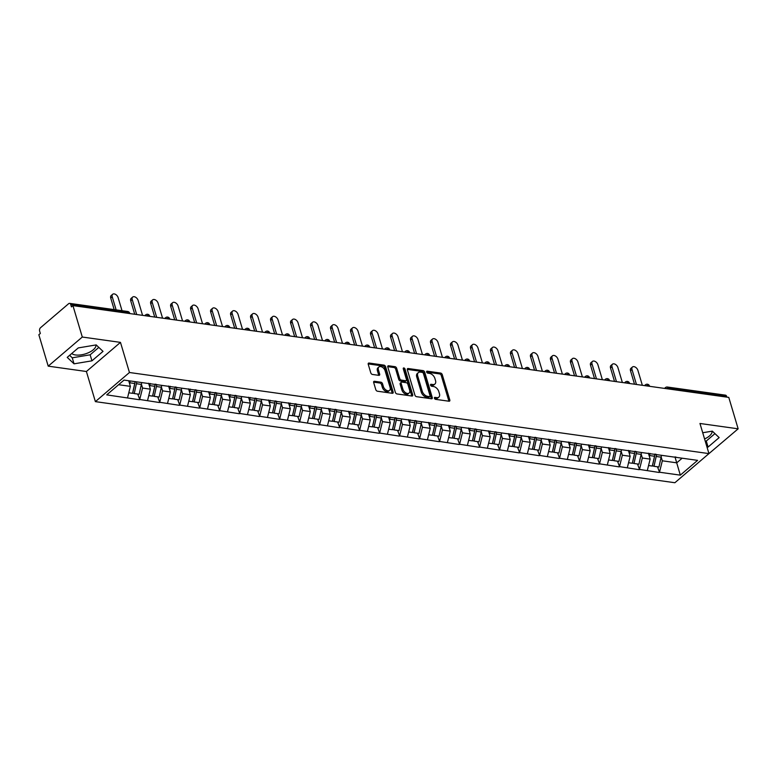 <?xml version="1.0" encoding="UTF-8"?>
<svg xmlns="http://www.w3.org/2000/svg" width="777" height="777" viewBox="0 0 777 777"><rect width="100%" height="100%" fill="white"/><g stroke="black" fill="none" stroke-linecap="round" stroke-linejoin="round"><path stroke-width="1.17" d="M434.43 398.242A1.156 0.719 49.5 0 0 435.606 399.349L448.97 401.223A1.641 1.03 49.5 0 0 449.621 401.068A1.641 1.03 49.5 0 0 449.815 399.99L442.259 374.64A1.641 1.03 49.5 0 0 440.578 373.057L427.214 371.183A1.156 0.719 49.5 0 0 427.797 373.154L429.526 373.397A5.264 3.302 49.5 0 1 434.897 378.467L435.528 380.584A5.264 3.302 49.5 0 1 434.926 384.023A5.264 3.302 49.5 0 1 432.847 384.528L431.118 384.285A1.156 0.719 49.5 0 0 431.701 386.256L433.43 386.499A5.264 3.302 49.5 0 1 438.801 391.569L439.432 393.677A5.264 3.302 49.5 0 1 438.83 397.125A5.264 3.302 49.5 0 1 436.752 397.62L435.023 397.377A1.156 0.719 49.5 0 0 434.43 398.242M71.746 353.506A13.083 5.886 163.4 0 0 75.573 354.972A13.083 5.886 163.4 0 0 89.297 352.321A13.083 5.886 163.4 0 0 95.93 344.949M712.062 431.177A13.083 5.886 -16.6 0 1 704.574 438.947M374.504 381.284A1.641 1.03 49.5 0 0 373.854 381.439A1.641 1.03 49.5 0 0 373.669 382.517L375.786 389.627A1.641 1.03 49.5 0 0 377.467 391.219L392.307 393.288A1.641 1.03 49.5 0 0 392.958 393.133A1.641 1.03 49.5 0 0 393.143 392.064L385.586 366.705A1.641 1.03 49.5 0 0 383.916 365.122L369.065 363.044A1.641 1.03 49.5 0 0 368.415 363.209A1.641 1.03 49.5 0 0 368.23 364.277L370.794 372.873A1.641 1.03 49.5 0 0 372.465 374.456L378.817 375.349A1.641 1.03 49.5 0 0 379.467 375.184A1.641 1.03 49.5 0 0 379.662 374.116L378.389 369.852A4.4 2.758 49.5 0 1 378.894 366.977A4.4 2.758 49.5 0 1 382.303 367.191A4.4 2.758 49.5 0 1 385.12 370.794L390.093 387.48A4.4 2.758 49.5 0 1 389.588 390.355A4.4 2.758 49.5 0 1 386.179 390.141A4.4 2.758 49.5 0 1 383.362 386.538L382.537 383.76A1.641 1.03 49.5 0 0 380.856 382.177L374.504 381.284L373.601 382.061M120.474 342.375L82.294 337.033L72.921 305.604L728.787 397.397L738.15 428.817L699.96 423.475L708.945 453.603L129.458 372.504L120.474 342.375L86.402 371.503L95.386 401.631L129.458 372.504M414.908 395.104A1.641 1.03 49.5 0 0 416.589 396.688L431.429 398.766A1.641 1.03 49.5 0 0 432.08 398.611A1.641 1.03 49.5 0 0 432.265 397.533L424.708 372.183A1.641 1.03 49.5 0 0 423.028 370.6L408.187 368.521A1.641 1.03 49.5 0 0 407.536 368.677A1.641 1.03 49.5 0 0 407.352 369.755L414.908 395.104M411.868 396.027L397.028 393.949A1.641 1.03 49.5 0 1 395.347 392.366L387.791 367.016A1.641 1.03 49.5 0 1 387.976 365.948A1.641 1.03 49.5 0 1 388.626 365.782L394.978 366.676A1.641 1.03 49.5 0 1 396.658 368.259L399.718 378.545A1.641 1.03 49.5 0 0 401.398 380.128L405.613 380.711A1.641 1.03 49.5 0 0 406.264 380.555A1.641 1.03 49.5 0 0 406.449 379.477L403.263 368.774A1.156 0.719 49.5 0 1 405.021 369.026L412.704 394.794A1.641 1.03 49.5 0 1 412.519 395.872A1.641 1.03 49.5 0 1 411.868 396.027M95.386 401.631L674.873 482.731L708.945 453.603M137.733 394.046L139.724 399.485L142.56 388.063L141.404 384.197M139.433 399.737L106.731 394.871L124.009 380.089L697.6 460.363L680.322 475.145L659.498 472.222L662.325 460.81L661.169 456.944M657.497 466.783L659.498 472.222M659.197 472.484L639.5 469.425L642.336 458.012L641.18 454.147M637.509 463.986L639.5 469.425M639.209 469.687L619.512 466.627L622.338 455.215L621.192 451.35M617.521 461.188L619.512 466.627M619.211 466.89L599.523 463.83L602.35 452.418L601.194 448.552M597.523 458.391L599.523 463.83M599.222 464.092L579.525 461.033L582.361 449.611L581.206 445.755M577.534 455.594L579.525 461.033M579.234 461.285L559.537 458.236L562.363 446.814L561.217 442.958M557.546 452.797L559.537 458.236M559.246 458.488L539.549 455.439L542.375 444.017L541.229 440.161M537.548 450L539.549 455.439M539.248 455.691L519.56 452.641L522.387 441.219L521.231 437.354M517.56 447.202L519.56 452.641M519.259 452.894L499.562 449.844L502.398 438.422L501.243 434.557M497.571 444.405L499.562 449.844M499.271 450.097L479.574 447.047L482.4 435.625L481.254 431.759M477.583 441.608L479.574 447.047M479.273 447.299L459.586 444.25L462.412 432.828L461.256 428.962M457.585 438.811L459.586 444.25M459.285 444.502L439.597 441.453L442.424 430.031L441.268 426.165M437.597 436.014L439.597 441.453M439.296 441.705L419.599 438.655L422.426 427.233L421.28 423.368M417.608 433.216L419.599 438.655M419.308 438.908L399.611 435.858L402.437 424.436L401.291 420.571M397.61 430.419L399.611 435.858M399.31 436.111L379.623 433.061L382.449 421.639L381.293 417.773M377.622 427.622L379.623 433.061M379.322 433.313L359.625 430.264L362.461 418.842L361.305 414.976M357.634 424.825L359.625 430.264M359.333 430.516L339.636 427.467L342.463 416.045L341.317 412.179M337.645 422.018L339.636 427.467M339.335 427.719L319.648 424.669L322.474 413.247L321.319 409.382M317.647 419.221L319.648 424.669M319.347 424.922L299.66 421.872L302.486 410.45L301.33 406.585M297.659 416.423L299.66 421.872M299.359 422.125L279.662 419.065L282.488 407.653L281.342 403.787M277.671 413.626L279.662 419.065M279.37 419.327L259.673 416.268L262.5 404.856L261.354 400.99M257.682 410.829L259.673 416.268M259.372 416.53L239.685 413.471L242.511 402.059L241.356 398.193M237.684 408.032L239.685 413.471M239.384 413.733L219.687 410.674L222.523 399.261L221.367 395.396M217.696 405.235L219.687 410.674M219.396 410.936L199.699 407.876L202.525 396.455L201.379 392.599M197.708 402.437L199.699 407.876M199.398 408.129L179.71 405.079L182.537 393.657L181.381 389.801M177.71 399.64L179.71 405.079M179.409 405.332L159.722 402.282L162.548 390.86L161.393 387.004M157.721 396.843L159.722 402.282M159.421 402.535L139.724 399.485M142.56 388.063L150.369 389.16L148.611 383.236M155.924 384.265L157.012 384.712M147.543 400.582L150.369 389.16M162.548 390.86L170.367 391.958L168.599 386.033M175.913 387.063L177.001 387.509M167.531 403.38L170.367 391.958M182.537 393.657L190.355 394.755L188.588 388.83M195.901 389.86L196.999 390.307M187.529 406.177L190.355 394.755M202.525 396.455L210.344 397.552L208.576 391.627M215.899 392.657L216.987 393.104M207.517 408.974L210.344 397.552M222.523 399.261L230.332 400.349L228.574 394.425M235.887 395.454L236.975 395.901M227.506 411.771L230.332 400.349M242.511 402.059L250.33 403.146L248.562 397.222M255.876 398.251L256.964 398.698M247.504 414.568L250.33 403.146M262.5 404.856L270.318 405.944L268.551 400.019M275.864 401.049L276.962 401.495M267.492 417.366L270.318 405.944M282.488 407.653L290.307 408.741L288.549 402.826M295.862 403.846L296.95 404.293M287.48 420.163L290.307 408.741M302.486 410.45L310.305 411.538L308.537 405.623M315.85 406.643L316.938 407.09M307.469 422.96L310.305 411.538M322.474 413.247L330.293 414.335L328.525 408.42M335.839 409.44L336.927 409.887M327.467 425.757L330.293 414.335M342.463 416.045L350.281 417.132L348.514 411.218M355.837 412.237L356.925 412.684M347.455 428.554L350.281 417.132M362.461 418.842L370.27 419.939L368.512 414.015M375.825 415.035L376.913 415.481M367.443 431.352L370.27 419.939M382.449 421.639L390.268 422.737L388.5 416.812M395.814 417.832L396.901 418.279M387.441 434.149L390.268 422.737M402.437 424.436L410.256 425.534L408.488 419.609M415.802 420.629L416.899 421.076M407.43 436.946L410.256 425.534M422.426 427.233L430.244 428.331L428.486 422.406M435.8 423.426L436.888 423.883M427.418 439.743L430.244 428.331M442.424 430.031L450.242 431.128L448.475 425.204M455.788 426.223L456.876 426.68M447.406 442.55L450.242 431.128M462.412 432.828L470.231 433.925L468.463 428.001M475.777 429.021L476.864 429.477M467.404 445.347L470.231 433.925M482.4 435.625L490.219 436.723L488.451 430.798M495.775 431.818L496.862 432.274M487.393 448.144L490.219 436.723M502.398 438.422L510.207 439.52L508.449 433.595M515.763 434.625L516.851 435.071M507.381 450.942L510.207 439.52M522.387 441.219L530.205 442.317L528.438 436.392M535.751 437.422L536.839 437.869M527.369 453.739L530.205 442.317M542.375 444.017L550.194 445.114L548.426 439.19M555.74 440.219L556.837 440.666M547.367 456.536L550.194 445.114M562.363 446.814L570.182 447.911L568.414 441.987M575.738 443.016L576.825 443.463M567.356 459.333L570.182 447.911M582.361 449.611L590.18 450.709L588.412 444.784M595.726 445.813L596.814 446.26M587.344 462.13L590.18 450.709M602.35 452.418L610.168 453.506L608.401 447.581M615.714 448.611L616.802 449.057M607.342 464.928L610.168 453.506M622.338 455.215L630.157 456.303L628.389 450.378M635.712 451.408L636.8 451.855M627.33 467.725L630.157 456.303M642.336 458.012L650.145 459.1L648.387 453.176M655.701 454.205L656.788 454.652M647.319 470.522L650.145 459.1M726.835 397.125L726.612 396.367L668.56 388.247L668.783 388.995M666.19 388.636A2.516 1.136 163.4 0 1 668.56 388.247A2.516 1.603 98 0 0 667.414 387.033L725.465 395.153A2.516 1.603 98 0 1 726.612 396.367M662.325 460.81L676.738 462.82L682.148 458.207M674.97 456.905L680.322 475.145M675.689 457.002L676.777 457.449M703.894 457.915L738.15 428.817M82.294 337.033L48.213 366.152L38.85 334.732L40.336 333.459L39.656 331.167A2.516 1.603 -82 0 1 40.501 327.739L68.619 303.71A2.516 1.603 -82 0 1 69.609 303.37A2.516 1.603 -82 0 1 70.746 304.584L71.435 306.876L72.921 305.604M48.213 366.152L86.402 371.503M118.609 384.712L130.381 386.363L128.71 380.749M127.554 397.785L130.381 386.363M707.051 447.231L708.08 447.057L719.152 437.597L712.324 431.138L702.729 432.74M103.02 351.369L96.183 344.91L78.283 347.911L67.22 357.371L74.048 363.83L91.948 360.829L103.02 351.369M434.45 398.29L435.761 398.475A5.264 3.302 49.5 0 0 437.839 397.97L438.83 397.125M434.926 384.023L433.935 384.868A5.264 3.302 49.5 0 1 431.857 385.373L430.545 385.188M448.883 401.214A1.641 1.03 49.5 0 0 448.815 400.845L441.258 375.485A1.641 1.03 49.5 0 0 439.588 373.902L426.641 372.096M431.342 398.756A1.641 1.03 49.5 0 0 431.274 398.387L423.718 373.038A1.641 1.03 49.5 0 0 422.037 371.445L407.284 369.386M429.458 396.6A1.156 0.719 49.5 0 0 430.04 395.736L423.407 373.484A1.156 0.719 49.5 0 0 422.232 372.377L420.415 372.125A5.264 3.302 49.5 0 0 418.327 372.63A5.264 3.302 49.5 0 0 417.725 376.068L422.261 391.278A5.264 3.302 49.5 0 0 427.632 396.348L429.458 396.6L428.467 397.455A1.156 0.719 49.5 0 0 428.914 397.338L429.914 396.493M418.327 372.63L417.336 373.475A5.264 3.302 49.5 0 0 416.734 376.913L417.725 376.068M428.467 397.455L426.641 397.193A5.264 3.302 49.5 0 1 421.27 392.123L416.734 376.913M387.723 366.647L393.988 367.521L394.978 366.676M406.264 380.555L405.273 381.41A1.641 1.03 49.5 0 1 404.623 381.565L400.408 380.973A1.641 1.03 49.5 0 1 398.727 379.39L395.668 369.104A1.641 1.03 49.5 0 0 393.988 367.521M411.781 396.017A1.641 1.03 49.5 0 0 411.713 395.648L404.03 369.871A1.156 0.719 49.5 0 0 403.312 368.939M402.904 389.209A4.4 2.758 49.5 0 0 405.72 392.812A4.4 2.758 49.5 0 0 409.129 393.026A4.4 2.758 49.5 0 0 409.634 390.151L407.876 384.275A1.641 1.03 49.5 0 0 406.206 382.682L401.991 382.099A1.641 1.03 49.5 0 0 401.34 382.255A1.641 1.03 49.5 0 0 401.146 383.333L402.904 389.209L401.913 390.054A4.4 2.758 49.5 0 0 404.73 393.657A4.4 2.758 49.5 0 0 408.139 393.871L409.129 393.026M401.34 382.255L400.349 383.1A1.641 1.03 49.5 0 0 400.155 384.178L401.146 383.333M401.913 390.054L400.155 384.178M389.588 390.355L388.597 391.21A4.4 2.758 49.5 0 1 385.188 390.996A4.4 2.758 49.5 0 1 382.371 387.393L381.546 384.605A1.641 1.03 49.5 0 0 379.866 383.022L373.601 382.148M378.894 366.977L377.904 367.822A4.4 2.758 49.5 0 0 377.399 370.697L378.389 369.852M378.729 375.33A1.641 1.03 49.5 0 0 378.661 374.961L377.399 370.697M392.22 393.279A1.641 1.03 49.5 0 0 392.152 392.909L384.596 367.56A1.641 1.03 49.5 0 0 382.915 365.977L368.162 363.908M705.254 441.21L706.283 441.035L714.957 433.624M706.283 441.035L708.08 447.057M69.619 355.322L72.251 357.808L90.151 354.807L98.815 347.397M90.151 354.807L91.948 360.829M72.251 357.808L74.048 363.83M632.002 369.531L630.516 370.804A3.856 2.418 -130.5 0 1 630.953 368.288L632.439 367.016A3.856 2.418 49.5 0 0 632.002 369.531L636.46 384.469M642.346 385.295L637.898 370.357A3.856 2.418 49.5 0 0 635.431 367.2A3.856 2.418 49.5 0 0 632.439 367.016M661.45 455.303A13.753 8.741 98 0 1 661.12 457.167L656.186 456.478A13.753 8.741 -82 0 0 656.526 454.545M656.186 456.478L654.001 466.297L658.935 466.987L661.12 457.167M654.972 454.098A11.237 7.148 -82 0 1 654.661 455.944L652.466 465.763L654.001 466.297M649.951 453.399A13.753 8.741 98 0 1 649.591 455.545L649.378 456.507M648.552 465.53L652.33 466.064L654.525 456.245A13.753 8.741 -82 0 0 654.885 454.089M630.516 370.804L634.508 384.197M612.014 366.734L610.518 368.007A3.856 2.418 -130.5 0 1 610.965 365.491L612.451 364.219A3.856 2.418 49.5 0 0 612.014 366.734L616.462 381.672M622.358 382.498L617.909 367.56A3.856 2.418 49.5 0 0 615.442 364.403A3.856 2.418 49.5 0 0 612.451 364.219M641.462 452.505A13.753 8.741 98 0 1 641.132 454.37L636.198 453.671A13.753 8.741 -82 0 0 636.538 451.748M636.198 453.671L634.003 463.5L638.937 464.19L641.132 454.37M634.974 451.301A11.237 7.148 -82 0 1 634.673 453.146L632.478 462.966L634.003 463.5M629.962 450.602A13.753 8.741 98 0 1 629.603 452.748L629.38 453.71M628.564 462.733L632.342 463.267L634.527 453.438A13.753 8.741 -82 0 0 634.896 451.291M610.518 368.007L614.51 381.4M592.016 363.937L590.53 365.209A3.856 2.418 -130.5 0 1 590.967 362.694L592.462 361.412A3.856 2.418 49.5 0 0 592.016 363.937L596.474 378.875M602.369 379.7L597.911 364.763A3.856 2.418 49.5 0 0 595.444 361.606A3.856 2.418 49.5 0 0 592.462 361.412M621.474 449.708A13.753 8.741 98 0 1 621.144 451.563L616.21 450.874A13.753 8.741 -82 0 0 616.549 448.951M616.21 450.874L614.015 460.703L618.948 461.392L621.144 451.563M614.986 448.504A11.237 7.148 -82 0 1 614.675 450.349L612.49 460.169L614.015 460.703M609.974 447.805A13.753 8.741 98 0 1 609.605 449.951L609.391 450.913M608.576 459.935L612.354 460.47L614.539 450.641A13.753 8.741 -82 0 0 614.908 448.494M590.53 365.209L594.522 378.603M572.027 361.14L570.541 362.412A3.856 2.418 -130.5 0 1 570.978 359.897L572.474 358.615A3.856 2.418 49.5 0 0 572.027 361.14L576.485 376.078M582.381 376.903L577.923 361.965A3.856 2.418 49.5 0 0 575.456 358.809A3.856 2.418 49.5 0 0 572.474 358.615M601.476 446.911A13.753 8.741 98 0 1 601.145 448.766L596.212 448.076A13.753 8.741 -82 0 0 596.551 446.153M596.212 448.076L594.026 457.906L598.96 458.595L601.145 448.766M594.997 445.707A11.237 7.148 -82 0 1 594.687 447.542L592.501 457.371L594.026 457.906M589.986 445.007A13.753 8.741 98 0 1 589.617 447.154L589.403 448.115M588.587 457.138L592.356 457.672L594.551 447.843A13.753 8.741 -82 0 0 594.92 445.697M570.541 362.412L574.533 375.806M552.039 358.343L550.543 359.615A3.856 2.418 -130.5 0 1 550.99 357.099L552.476 355.817A3.856 2.418 49.5 0 0 552.039 358.343L556.487 373.281M562.383 374.106L557.935 359.168A3.856 2.418 49.5 0 0 555.468 356.012A3.856 2.418 49.5 0 0 552.476 355.817M581.487 444.114A13.753 8.741 98 0 1 581.157 445.969L576.223 445.279A13.753 8.741 -82 0 0 576.563 443.356M576.223 445.279L574.038 455.108L578.972 455.798L581.157 445.969M575.009 442.909A11.237 7.148 -82 0 1 574.698 444.745L572.503 454.574L574.038 455.108M569.988 442.21A13.753 8.741 98 0 1 569.628 444.357L569.415 445.318M568.589 454.341L572.367 454.875L574.562 445.046A13.753 8.741 -82 0 0 574.922 442.9M550.543 359.615L554.545 373.009M532.051 355.545L530.555 356.818A3.856 2.418 -130.5 0 1 531.002 354.293L532.488 353.02A3.856 2.418 49.5 0 0 532.051 355.545L536.499 370.483M542.395 371.309L537.937 356.371A3.856 2.418 49.5 0 0 535.47 353.214A3.856 2.418 49.5 0 0 532.488 353.02M561.499 441.317A13.753 8.741 98 0 1 561.169 443.172L556.235 442.482A13.753 8.741 -82 0 0 556.575 440.559M556.235 442.482L554.04 452.311L558.974 453.001L561.169 443.172M555.011 440.112A11.237 7.148 -82 0 1 554.71 441.948L552.515 451.777L554.04 452.311M549.999 439.413A13.753 8.741 98 0 1 549.63 441.559L549.417 442.521M548.601 451.544L552.379 452.078L554.564 442.249A13.753 8.741 -82 0 0 554.933 440.103M530.555 356.818L534.547 370.211M512.053 352.748L510.567 354.021A3.856 2.418 -130.5 0 1 511.004 351.495L512.499 350.223A3.856 2.418 49.5 0 0 512.053 352.748L516.511 367.686M522.406 368.512L517.948 353.574A3.856 2.418 49.5 0 0 515.481 350.417A3.856 2.418 49.5 0 0 512.499 350.223M541.501 438.519A13.753 8.741 98 0 1 541.181 440.374L536.247 439.685A13.753 8.741 -82 0 0 536.577 437.762M536.247 439.685L534.052 449.514L538.985 450.204L541.181 440.374M535.023 437.315A11.237 7.148 -82 0 1 534.712 439.151L532.527 448.98L534.052 449.514M530.011 436.616A13.753 8.741 98 0 1 529.642 438.762L529.428 439.724M528.613 448.747L532.391 449.281L534.576 439.452A13.753 8.741 -82 0 0 534.945 437.305M510.567 354.021L514.559 367.414M492.064 349.951L490.578 351.223A3.856 2.418 -130.5 0 1 491.015 348.698L492.501 347.426A3.856 2.418 49.5 0 0 492.064 349.951L496.522 364.889M502.418 365.714L497.96 350.777A3.856 2.418 49.5 0 0 495.493 347.62A3.856 2.418 49.5 0 0 492.501 347.426M521.513 435.722A13.753 8.741 98 0 1 521.182 437.577L516.249 436.888A13.753 8.741 -82 0 0 516.588 434.965M516.249 436.888L514.063 446.717L518.997 447.406L521.182 437.577M515.034 434.518A11.237 7.148 -82 0 1 514.724 436.353L512.529 446.183L514.063 446.717M510.023 433.819A13.753 8.741 98 0 1 509.654 435.965L509.44 436.927M508.614 445.949L512.393 446.484L514.588 436.655A13.753 8.741 -82 0 0 514.947 434.508M490.578 351.223L494.57 364.617M472.076 347.154L470.58 348.426A3.856 2.418 -130.5 0 1 471.027 345.901L472.513 344.629A3.856 2.418 49.5 0 0 472.076 347.154L476.524 362.092M482.42 362.917L477.972 347.97A3.856 2.418 49.5 0 0 475.505 344.823A3.856 2.418 49.5 0 0 472.513 344.629M501.524 432.925A13.753 8.741 98 0 1 501.194 434.78L496.26 434.09A13.753 8.741 -82 0 0 496.6 432.167M496.26 434.09L494.075 443.91L498.999 444.609L501.194 434.78M495.036 431.721A11.237 7.148 -82 0 1 494.735 433.556L492.54 443.385L494.075 443.91M490.025 431.021A13.753 8.741 98 0 1 489.665 433.168L489.452 434.129M488.626 443.152L492.404 443.677L494.599 433.857A13.753 8.741 -82 0 0 494.959 431.711M470.58 348.426L474.572 361.82M452.078 344.347L450.592 345.629A3.856 2.418 -130.5 0 1 451.029 343.104L452.525 341.831A3.856 2.418 49.5 0 0 452.078 344.347L456.536 359.295M462.432 360.12L457.974 345.173A3.856 2.418 49.5 0 0 455.507 342.026A3.856 2.418 49.5 0 0 452.525 341.831M481.536 430.128A13.753 8.741 98 0 1 481.206 431.983L476.272 431.293A13.753 8.741 -82 0 0 476.612 429.37M476.272 431.293L474.077 441.113L479.011 441.812L481.206 431.983M475.048 428.923A11.237 7.148 -82 0 1 474.737 430.759L472.552 440.588L474.077 441.113M470.036 428.224A13.753 8.741 98 0 1 469.667 430.371L469.454 431.332M468.638 440.355L472.416 440.88L474.601 431.06A13.753 8.741 -82 0 0 474.97 428.914M450.592 345.629L454.584 359.023M432.09 341.55L430.604 342.832A3.856 2.418 -130.5 0 1 431.041 340.307L432.536 339.034A3.856 2.418 49.5 0 0 432.09 341.55L436.548 356.497M442.443 357.323L437.985 342.375A3.856 2.418 49.5 0 0 435.518 339.228A3.856 2.418 49.5 0 0 432.536 339.034M461.538 427.331A13.753 8.741 98 0 1 461.208 429.186L456.274 428.496A13.753 8.741 -82 0 0 456.614 426.573M456.274 428.496L454.089 438.315L459.022 439.005L461.208 429.186M455.06 426.126A11.237 7.148 -82 0 1 454.749 427.962L452.564 437.791L454.089 438.315M450.048 425.427A13.753 8.741 98 0 1 449.679 427.573L449.465 428.535M448.65 437.558L452.418 438.082L454.613 428.263A13.753 8.741 -82 0 0 454.982 426.117M430.604 342.832L434.596 356.225M412.101 338.753L410.606 340.035A3.856 2.418 -130.5 0 1 411.052 337.509L412.538 336.237A3.856 2.418 49.5 0 0 412.101 338.753L416.55 353.7M422.445 354.526L417.997 339.578A3.856 2.418 49.5 0 0 415.53 336.431A3.856 2.418 49.5 0 0 412.538 336.237M441.55 424.533A13.753 8.741 98 0 1 441.219 426.388L436.285 425.699A13.753 8.741 -82 0 0 436.625 423.766M436.285 425.699L434.1 435.518L439.034 436.208L441.219 426.388M435.071 423.329A11.237 7.148 -82 0 1 434.761 425.165L432.566 434.984L434.1 435.518M430.05 422.63A13.753 8.741 98 0 1 429.691 424.776L429.477 425.738M428.651 434.761L432.43 435.285L434.625 425.466A13.753 8.741 -82 0 0 434.984 423.319M410.606 340.035L414.607 353.428M392.113 335.955L390.617 337.228A3.856 2.418 -130.5 0 1 391.064 334.712L392.55 333.44A3.856 2.418 49.5 0 0 392.113 335.955L396.561 350.903M402.457 351.728L398.009 336.781A3.856 2.418 49.5 0 0 395.542 333.634A3.856 2.418 49.5 0 0 392.55 333.44M421.561 421.736A13.753 8.741 98 0 1 421.231 423.591L416.297 422.902A13.753 8.741 -82 0 0 416.637 420.969M416.297 422.902L414.102 432.721L419.036 433.411L421.231 423.591M415.073 420.532A11.237 7.148 -82 0 1 414.772 422.367L412.577 432.187L414.102 432.721M410.062 419.833A13.753 8.741 98 0 1 409.693 421.979L409.479 422.941M408.663 431.963L412.441 432.488L414.627 422.669A13.753 8.741 -82 0 0 414.996 420.522M390.617 337.228L394.609 350.631M372.115 333.158L370.629 334.431A3.856 2.418 -130.5 0 1 371.066 331.915L372.562 330.643A3.856 2.418 49.5 0 0 372.115 333.158L376.573 348.106M382.469 348.931L378.01 333.984A3.856 2.418 49.5 0 0 375.544 330.827A3.856 2.418 49.5 0 0 372.562 330.643M401.573 418.939A13.753 8.741 98 0 1 401.243 420.794L396.309 420.104A13.753 8.741 -82 0 0 396.639 418.172M396.309 420.104L394.114 429.924L399.048 430.613L401.243 420.794M395.085 417.735A11.237 7.148 -82 0 1 394.774 419.57L392.589 429.39L394.114 429.924M390.073 417.026A13.753 8.741 98 0 1 389.704 419.182L389.491 420.143M388.675 429.166L392.453 429.691L394.638 419.871A13.753 8.741 -82 0 0 395.007 417.725M370.629 334.431L374.621 347.824M352.127 330.361L350.641 331.633A3.856 2.418 -130.5 0 1 351.078 329.118L352.564 327.845A3.856 2.418 49.5 0 0 352.127 330.361L356.585 345.309M362.48 346.124L358.022 331.187A3.856 2.418 49.5 0 0 355.555 328.03A3.856 2.418 49.5 0 0 352.564 327.845M381.575 416.142A13.753 8.741 98 0 1 381.245 417.997L376.311 417.307A13.753 8.741 -82 0 0 376.651 415.374M376.311 417.307L374.125 427.127L379.059 427.816L381.245 417.997M375.097 414.937A11.237 7.148 -82 0 1 374.786 416.773L372.601 426.592L374.125 427.127M370.085 414.228A13.753 8.741 98 0 1 369.716 416.385L369.502 417.336M368.677 426.369L372.455 426.894L374.65 417.074A13.753 8.741 -82 0 0 375.019 414.918M350.641 331.633L354.633 345.027M332.138 327.564L330.643 328.836A3.856 2.418 -130.5 0 1 331.089 326.321L332.575 325.048A3.856 2.418 49.5 0 0 332.138 327.564L336.587 342.502M342.482 343.327L338.034 328.389A3.856 2.418 49.5 0 0 335.567 325.233A3.856 2.418 49.5 0 0 332.575 325.048M361.587 413.345A13.753 8.741 98 0 1 361.256 415.2L356.322 414.51A13.753 8.741 -82 0 0 356.662 412.577M356.322 414.51L354.137 424.329L359.071 425.019L361.256 415.2M355.108 412.14A11.237 7.148 -82 0 1 354.798 413.976L352.603 423.795L354.137 424.329M350.087 411.431A13.753 8.741 98 0 1 349.728 413.587L349.514 414.539M348.688 423.572L352.467 424.096L354.662 414.277A13.753 8.741 -82 0 0 355.021 412.121M330.643 328.836L334.634 342.23M312.14 324.767L310.654 326.039A3.856 2.418 -130.5 0 1 311.101 323.523L312.587 322.251A3.856 2.418 49.5 0 0 312.14 324.767L316.598 339.704M322.494 340.53L318.036 325.592A3.856 2.418 49.5 0 0 315.569 322.436A3.856 2.418 49.5 0 0 312.587 322.251M341.598 410.538A13.753 8.741 98 0 1 341.268 412.402L336.334 411.713A13.753 8.741 -82 0 0 336.674 409.78M336.334 411.713L334.139 421.532L339.073 422.222L341.268 412.402M335.11 409.343A11.237 7.148 -82 0 1 334.8 411.179L332.614 420.998L334.139 421.532M330.099 408.634A13.753 8.741 98 0 1 329.73 410.79L329.516 411.742M328.7 420.775L332.478 421.299L334.664 411.48A13.753 8.741 -82 0 0 335.033 409.324M310.654 326.039L314.646 339.432M292.152 321.969L290.666 323.242A3.856 2.418 -130.5 0 1 291.103 320.726L292.599 319.454A3.856 2.418 49.5 0 0 292.152 321.969L296.61 336.907M302.506 337.733L298.047 322.795A3.856 2.418 49.5 0 0 295.581 319.638A3.856 2.418 49.5 0 0 292.599 319.454M321.6 407.74A13.753 8.741 98 0 1 321.28 409.605L316.346 408.916A13.753 8.741 -82 0 0 316.676 406.983M316.346 408.916L314.151 418.735L319.085 419.425L321.28 409.605M315.122 406.536A11.237 7.148 -82 0 1 314.811 408.381L312.626 418.201L314.151 418.735M310.11 405.837A13.753 8.741 98 0 1 309.741 407.993L309.528 408.945M308.712 417.977L312.48 418.502L314.675 408.683A13.753 8.741 -82 0 0 315.044 406.526M290.666 323.242L294.658 336.635M272.164 319.172L270.678 320.445A3.856 2.418 -130.5 0 1 271.115 317.929L272.601 316.657A3.856 2.418 49.5 0 0 272.164 319.172L276.622 334.11M282.507 334.936L278.059 319.998A3.856 2.418 49.5 0 0 275.592 316.841A3.856 2.418 49.5 0 0 272.601 316.657M301.612 404.943A13.753 8.741 98 0 1 301.282 406.808L296.348 406.118A13.753 8.741 -82 0 0 296.688 404.186M296.348 406.118L294.162 415.938L299.096 416.627L301.282 406.808M295.134 403.739A11.237 7.148 -82 0 1 294.823 405.584L292.628 415.404L294.162 415.938M290.112 403.04A13.753 8.741 98 0 1 289.753 405.186L289.539 406.148M288.714 415.18L292.492 415.705L294.687 405.885A13.753 8.741 -82 0 0 295.046 403.729M270.678 320.445L274.669 333.838M252.175 316.375L250.68 317.647A3.856 2.418 -130.5 0 1 251.126 315.132L252.612 313.859A3.856 2.418 49.5 0 0 252.175 316.375L256.624 331.313M262.519 332.138L258.071 317.201A3.856 2.418 49.5 0 0 255.604 314.044A3.856 2.418 49.5 0 0 252.612 313.859M281.624 402.146A13.753 8.741 98 0 1 281.293 404.011L276.359 403.321A13.753 8.741 -82 0 0 276.699 401.388M276.359 403.321L274.164 413.141L279.098 413.83L281.293 404.011M275.136 400.942A11.237 7.148 -82 0 1 274.835 402.787L272.64 412.606L274.164 413.141M270.124 400.242A13.753 8.741 98 0 1 269.755 402.389L269.541 403.35M268.725 412.373L272.504 412.908L274.689 403.078A13.753 8.741 -82 0 0 275.058 400.932M250.68 317.647L254.671 331.041M232.177 313.578L230.691 314.85A3.856 2.418 -130.5 0 1 231.128 312.335L232.624 311.062A3.856 2.418 49.5 0 0 232.177 313.578L236.635 328.516M242.531 329.341L238.073 314.403A3.856 2.418 49.5 0 0 235.606 311.247A3.856 2.418 49.5 0 0 232.624 311.062M261.635 399.349A13.753 8.741 98 0 1 261.305 401.214L256.371 400.514A13.753 8.741 -82 0 0 256.711 398.591M256.371 400.514L254.176 410.343L259.11 411.033L261.305 401.214M255.147 398.145A11.237 7.148 -82 0 1 254.837 399.99L252.651 409.809L254.176 410.343M250.136 397.445A13.753 8.741 98 0 1 249.767 399.592L249.553 400.553M248.737 409.576L252.515 410.11L254.701 400.281A13.753 8.741 -82 0 0 255.07 398.135M230.691 314.85L234.683 328.244M212.189 310.781L210.703 312.053A3.856 2.418 -130.5 0 1 211.14 309.537L212.636 308.255A3.856 2.418 49.5 0 0 212.189 310.781L216.647 325.718M222.543 326.544L218.084 311.606A3.856 2.418 49.5 0 0 215.617 308.45A3.856 2.418 49.5 0 0 212.636 308.255M241.637 396.552A13.753 8.741 98 0 1 241.307 398.407L236.373 397.717A13.753 8.741 -82 0 0 236.713 395.794M236.373 397.717L234.188 407.546L239.122 408.236L241.307 398.407M235.159 395.347A11.237 7.148 -82 0 1 234.848 397.193L232.663 407.012L234.188 407.546M230.147 394.648A13.753 8.741 98 0 1 229.778 396.794L229.565 397.756M228.739 406.779L232.517 407.313L234.712 397.484A13.753 8.741 -82 0 0 235.081 395.338M210.703 312.053L214.695 325.446M192.201 307.983L190.705 309.256A3.856 2.418 -130.5 0 1 191.152 306.74L192.638 305.458A3.856 2.418 49.5 0 0 192.201 307.983L196.649 322.921M202.544 323.747L198.096 308.809A3.856 2.418 49.5 0 0 195.629 305.652A3.856 2.418 49.5 0 0 192.638 305.458M221.649 393.754A13.753 8.741 98 0 1 221.319 395.61L216.385 394.92A13.753 8.741 -82 0 0 216.725 392.997M216.385 394.92L214.199 404.749L219.133 405.439L221.319 395.61M215.171 392.55A11.237 7.148 -82 0 1 214.86 394.386L212.665 404.215L214.199 404.749M210.149 391.851A13.753 8.741 98 0 1 209.79 393.997L209.576 394.959M208.751 403.982L212.529 404.516L214.724 394.687A13.753 8.741 -82 0 0 215.083 392.54M190.705 309.256L194.706 322.649M172.212 305.186L170.717 306.459A3.856 2.418 -130.5 0 1 171.163 303.943L172.649 302.661A3.856 2.418 49.5 0 0 172.212 305.186L176.661 320.124M182.556 320.95L178.098 306.012A3.856 2.418 49.5 0 0 175.631 302.855A3.856 2.418 49.5 0 0 172.649 302.661M201.661 390.957A13.753 8.741 98 0 1 201.33 392.812L196.396 392.123A13.753 8.741 -82 0 0 196.736 390.2M196.396 392.123L194.201 401.952L199.135 402.641L201.33 392.812M195.173 389.753A11.237 7.148 -82 0 1 194.872 391.589L192.677 401.418L194.201 401.952M190.161 389.054A13.753 8.741 98 0 1 189.792 391.2L189.578 392.162M188.762 401.185L192.541 401.719L194.726 391.89A13.753 8.741 -82 0 0 195.095 389.743M170.717 306.459L174.708 319.852M152.214 302.389L150.728 303.661A3.856 2.418 -130.5 0 1 151.165 301.136L152.661 299.864A3.856 2.418 49.5 0 0 152.214 302.389L156.672 317.327M162.568 318.152L158.11 303.215A3.856 2.418 49.5 0 0 155.643 300.058A3.856 2.418 49.5 0 0 152.661 299.864M181.663 388.16A13.753 8.741 98 0 1 181.342 390.015L176.408 389.326A13.753 8.741 -82 0 0 176.738 387.402M176.408 389.326L174.213 399.155L179.147 399.844L181.342 390.015M175.184 386.956A11.237 7.148 -82 0 1 174.874 388.791L172.688 398.62L174.213 399.155M170.173 386.256A13.753 8.741 98 0 1 169.804 388.403L169.59 389.364M168.774 398.387L172.552 398.922L174.738 389.092A13.753 8.741 -82 0 0 175.107 386.946M150.728 303.661L154.72 317.055M132.226 299.592L130.74 300.864A3.856 2.418 -130.5 0 1 131.177 298.339L132.663 297.067A3.856 2.418 49.5 0 0 132.226 299.592L136.684 314.53M142.57 315.355L138.121 300.417A3.856 2.418 49.5 0 0 135.654 297.261A3.856 2.418 49.5 0 0 132.663 297.067M161.674 385.363A13.753 8.741 98 0 1 161.344 387.218L156.41 386.528A13.753 8.741 -82 0 0 156.75 384.605M156.41 386.528L154.225 396.357L159.159 397.047L161.344 387.218M155.196 384.159A11.237 7.148 -82 0 1 154.885 385.994L152.69 395.823L154.225 396.357M150.175 383.459A13.753 8.741 98 0 1 149.815 385.606L149.602 386.567M148.776 395.59L152.554 396.124L154.749 386.295A13.753 8.741 -82 0 0 155.109 384.149M130.74 300.864L134.732 314.258M112.238 296.795L110.742 298.067A3.856 2.418 -130.5 0 1 111.189 295.542L112.675 294.269A3.856 2.418 49.5 0 0 112.238 296.795L116.132 309.877M122.028 310.703L118.133 297.62A3.856 2.418 49.5 0 0 115.666 294.464A3.856 2.418 49.5 0 0 112.675 294.269M141.686 382.566A13.753 8.741 98 0 1 141.356 384.421L136.422 383.731A13.753 8.741 -82 0 0 136.752 381.876M136.422 383.731L134.227 393.56L139.161 394.25L141.356 384.421M135.169 381.653A11.237 7.148 -82 0 1 134.897 383.197L132.702 393.026L134.227 393.56M130.147 380.953A13.753 8.741 98 0 1 129.827 382.808L129.604 383.77M128.788 392.793L132.566 393.327L134.751 383.498A13.753 8.741 -82 0 0 135.081 381.643M110.742 298.067L114.19 309.605M129.021 313.461L128.797 312.713L70.746 304.584M129.808 313.568L129.72 313.267A2.516 1.136 -16.6 0 0 128.797 312.713A2.516 1.603 -82 0 0 127.661 311.49L69.609 303.37M664.51 388.403L665.433 387.606A2.516 1.573 49.5 0 0 665.044 388.471M646.202 385.839A2.516 1.136 163.4 0 1 648.562 385.45A2.516 1.136 -16.6 0 1 649.485 386.004A2.516 2.516 0 0 0 645.444 384.809A2.516 1.573 49.5 0 0 645.056 385.674M626.204 383.042A2.516 1.136 163.4 0 1 628.574 382.653A2.516 1.136 -16.6 0 1 629.496 383.207A2.516 2.516 0 0 0 625.446 382.012A2.516 1.573 49.5 0 0 625.058 382.876M606.215 380.244A2.516 1.136 163.4 0 1 608.585 379.856A2.516 1.136 -16.6 0 1 609.508 380.409A2.516 2.516 0 0 0 605.458 379.215A2.516 1.573 49.5 0 0 605.069 380.079M586.227 377.447A2.516 1.136 163.4 0 1 588.597 377.059A2.516 1.136 -16.6 0 1 589.51 377.612A2.516 2.516 0 0 0 585.469 376.418A2.516 1.573 49.5 0 0 585.081 377.282M566.239 374.64A2.516 1.136 163.4 0 1 568.599 374.261A2.516 1.136 -16.6 0 1 569.522 374.815A2.516 2.516 0 0 0 565.481 373.62A2.516 1.573 49.5 0 0 565.093 374.485M546.241 371.843A2.516 1.136 163.4 0 1 548.611 371.464A2.516 1.136 -16.6 0 1 549.533 372.018A2.516 2.516 0 0 0 545.483 370.823A2.516 1.573 49.5 0 0 545.095 371.688M526.252 369.046A2.516 1.136 163.4 0 1 528.622 368.667A2.516 1.136 -16.6 0 1 529.545 369.221A2.516 2.516 0 0 0 525.495 368.026A2.516 1.573 49.5 0 0 525.106 368.89M506.264 366.249A2.516 1.136 163.4 0 1 508.624 365.87A2.516 1.136 -16.6 0 1 509.547 366.423A2.516 2.516 0 0 0 505.506 365.229A2.516 1.573 49.5 0 0 505.118 366.093M486.266 363.451A2.516 1.136 163.4 0 1 488.636 363.063A2.516 1.136 -16.6 0 1 489.559 363.626A2.516 2.516 0 0 0 485.518 362.432A2.516 1.573 49.5 0 0 485.12 363.296M466.278 360.654A2.516 1.136 163.4 0 1 468.648 360.266A2.516 1.136 -16.6 0 1 469.57 360.829A2.516 2.516 0 0 0 465.52 359.634A2.516 1.573 49.5 0 0 465.132 360.499M446.289 357.857A2.516 1.136 163.4 0 1 448.659 357.469A2.516 1.136 -16.6 0 1 449.572 358.032A2.516 2.516 0 0 0 445.532 356.837A2.516 1.573 49.5 0 0 445.143 357.702M426.301 355.06A2.516 1.136 163.4 0 1 428.661 354.671A2.516 1.136 -16.6 0 1 429.584 355.225A2.516 2.516 0 0 0 425.543 354.04A2.516 1.573 49.5 0 0 425.155 354.904M406.303 352.263A2.516 1.136 163.4 0 1 408.673 351.874A2.516 1.136 -16.6 0 1 409.596 352.428A2.516 2.516 0 0 0 405.545 351.243A2.516 1.573 49.5 0 0 405.157 352.107M386.315 349.465A2.516 1.136 163.4 0 1 388.685 349.077A2.516 1.136 -16.6 0 1 389.607 349.631A2.516 2.516 0 0 0 385.557 348.446A2.516 1.573 49.5 0 0 385.169 349.3M366.326 346.668A2.516 1.136 163.4 0 1 368.696 346.28A2.516 1.136 -16.6 0 1 369.609 346.833A2.516 2.516 0 0 0 365.569 345.639A2.516 1.573 49.5 0 0 365.18 346.503M346.328 343.871A2.516 1.136 163.4 0 1 348.698 343.483A2.516 1.136 -16.6 0 1 349.621 344.036A2.516 2.516 0 0 0 345.58 342.842A2.516 1.573 49.5 0 0 345.192 343.706M326.34 341.074A2.516 1.136 163.4 0 1 328.71 340.685A2.516 1.136 -16.6 0 1 329.633 341.239A2.516 2.516 0 0 0 325.582 340.044A2.516 1.573 49.5 0 0 325.194 340.909M306.352 338.277A2.516 1.136 163.4 0 1 308.722 337.888A2.516 1.136 -16.6 0 1 309.635 338.442A2.516 2.516 0 0 0 305.594 337.247A2.516 1.573 49.5 0 0 305.206 338.112M286.363 335.479A2.516 1.136 163.4 0 1 288.723 335.091A2.516 1.136 -16.6 0 1 289.646 335.645A2.516 2.516 0 0 0 285.606 334.45A2.516 1.573 49.5 0 0 285.217 335.314M266.365 332.682A2.516 1.136 163.4 0 1 268.735 332.294A2.516 1.136 -16.6 0 1 269.658 332.847A2.516 2.516 0 0 0 265.608 331.653A2.516 1.573 49.5 0 0 265.219 332.517M246.377 329.885A2.516 1.136 163.4 0 1 248.747 329.497A2.516 1.136 -16.6 0 1 249.67 330.05A2.516 2.516 0 0 0 245.619 328.856A2.516 1.573 49.5 0 0 245.231 329.72M226.389 327.088A2.516 1.136 163.4 0 1 228.759 326.699A2.516 1.136 -16.6 0 1 229.671 327.253A2.516 2.516 0 0 0 225.631 326.058A2.516 1.573 49.5 0 0 225.243 326.923M206.391 324.281A2.516 1.136 163.4 0 1 208.76 323.902A2.516 1.136 -16.6 0 1 209.683 324.456A2.516 2.516 0 0 0 205.643 323.261A2.516 1.573 49.5 0 0 205.254 324.126M186.402 321.484A2.516 1.136 163.4 0 1 188.772 321.105A2.516 1.136 -16.6 0 1 189.695 321.659A2.516 2.516 0 0 0 185.645 320.464A2.516 1.573 49.5 0 0 185.256 321.328M166.414 318.687A2.516 1.136 163.4 0 1 168.784 318.308A2.516 1.136 -16.6 0 1 169.697 318.861A2.516 2.516 0 0 0 165.656 317.667A2.516 1.573 49.5 0 0 165.268 318.531M146.426 315.889A2.516 1.136 163.4 0 1 148.786 315.511A2.516 1.136 -16.6 0 1 149.708 316.064A2.516 2.516 0 0 0 145.668 314.87A2.516 1.573 49.5 0 0 145.28 315.734M435.761 398.475L436.752 397.62M430.487 384.829L431.118 384.285M431.857 385.373L432.847 384.528M426.583 371.727L427.214 371.183M439.588 373.902L440.578 373.057M441.258 375.485L442.259 374.64M448.815 400.845L449.815 399.99M434.392 397.921L435.023 397.377M407.284 369.298L408.187 368.521M422.037 371.445L423.028 370.6M423.718 373.038L424.708 372.183M431.274 398.387L432.265 397.533M421.27 392.123L422.261 391.278M426.641 397.193L427.632 396.348M387.723 366.559L388.626 365.782M395.668 369.104L396.658 368.259M398.727 379.39L399.718 378.545M400.408 380.973L401.398 380.128M404.623 381.565L405.613 380.711M404.03 369.871L405.021 369.026M411.713 395.648L412.704 394.794M379.866 383.022L380.856 382.177M381.546 384.605L382.537 383.76M382.371 387.393L383.362 386.538M378.661 374.961L379.662 374.116M368.162 363.821L369.065 363.044M382.915 365.977L383.916 365.122M384.596 367.56L385.586 366.705M392.152 392.909L393.143 392.064M654.525 456.245L649.591 455.545M634.527 453.438L629.603 452.748M614.539 450.641L609.605 449.951M594.551 447.843L589.617 447.154M574.562 445.046L569.628 444.357M554.564 442.249L549.63 441.559M534.576 439.452L529.642 438.762M514.588 436.655L509.654 435.965M494.599 433.857L489.665 433.168M474.601 431.06L469.667 430.371M454.613 428.263L449.679 427.573M434.625 425.466L429.691 424.776M414.627 422.669L409.693 421.979M394.638 419.871L389.704 419.182M374.65 417.074L369.716 416.385M354.662 414.277L349.728 413.587M334.664 411.48L329.73 410.79M314.675 408.683L309.741 407.993M294.687 405.885L289.753 405.186M274.689 403.078L269.755 402.389M254.701 400.281L249.767 399.592M234.712 397.484L229.778 396.794M214.724 394.687L209.79 393.997M194.726 391.89L189.792 391.2M174.738 389.092L169.804 388.403M154.749 386.295L149.815 385.606M134.751 383.498L129.827 382.808M667.414 387.033A2.516 2.516 0 0 0 665.433 387.606M644.521 385.596L645.444 384.809M624.523 382.799L625.446 382.012M604.535 380.002L605.458 379.215M584.547 377.204L585.469 376.418M564.558 374.407L565.481 373.62M544.56 371.61L545.483 370.823M524.572 368.813L525.495 368.026M504.584 366.016L505.506 365.229M484.586 363.218L485.518 362.432M464.597 360.421L465.52 359.634M444.609 357.624L445.532 356.837M424.621 354.827L425.543 354.04M404.623 352.03L405.545 351.243M384.634 349.232L385.557 348.446M364.646 346.435L365.569 345.639M344.648 343.638L345.58 342.842M324.66 340.841L325.582 340.044M304.671 338.044L305.594 337.247M284.683 335.246L285.606 334.45M264.685 332.439L265.608 331.653M244.697 329.642L245.619 328.856M224.708 326.845L225.631 326.058M204.72 324.048L205.643 323.261M184.722 321.251L185.645 320.464M164.734 318.453L165.656 317.667M144.745 315.656L145.668 314.87M129.72 313.267A2.516 2.516 0 0 0 127.661 311.49"/></g></svg>
